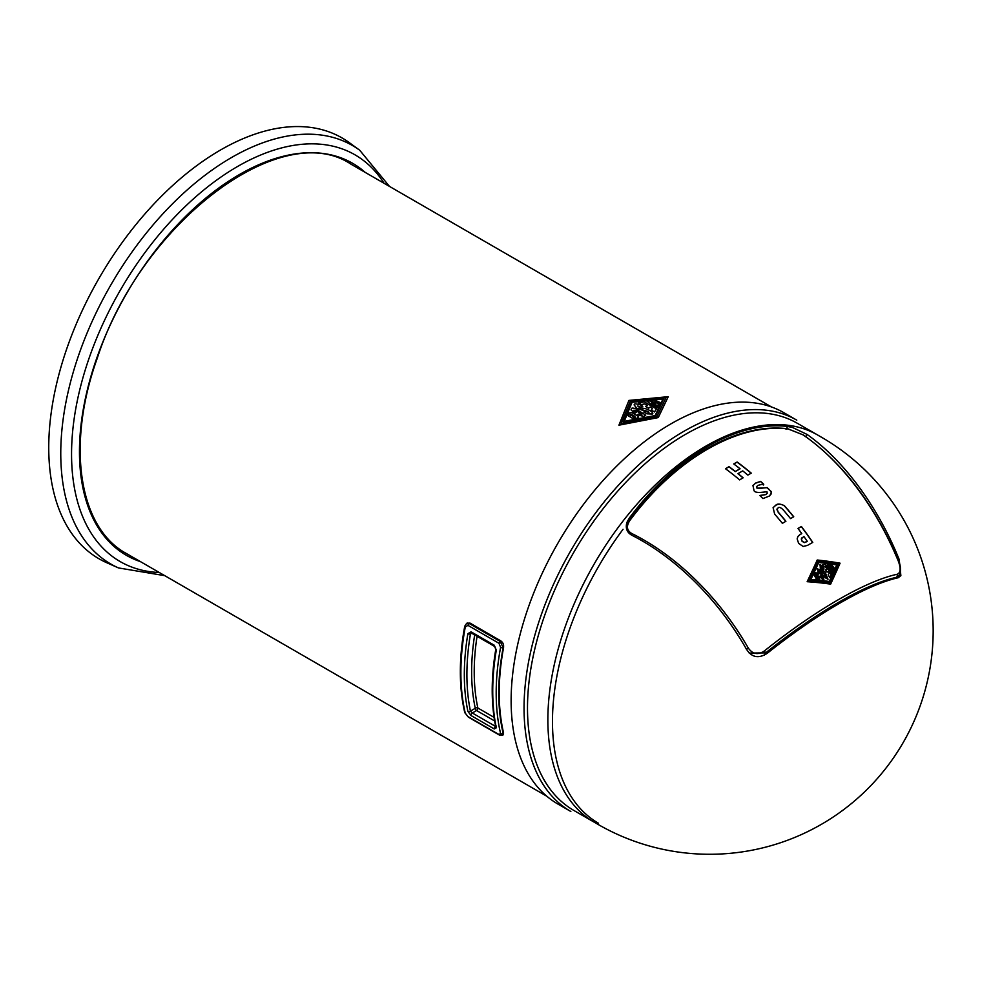 <?xml version="1.0" encoding="UTF-8"?>
<svg xmlns="http://www.w3.org/2000/svg" width="981" height="981" viewBox="0 0 981 981"><rect width="100%" height="100%" fill="white"/><g stroke="black" fill="none" stroke-linecap="round" stroke-linejoin="round"><path stroke-width="1.47" d="M635.148 417.477L634.842 416.324L631.445 414.362L629.986 414.313L630.562 415.319M634.842 416.324L635.136 417.366L633.8 417.084L629.986 414.215L634.83 416.214L635.136 417.366M629.986 414.313L630.55 415.208M640.581 414.889L641.917 414.938L641.66 413.908L635.504 410.352L633.873 410.217L636.277 412.228L634.793 413.16L630.979 409.837L631.629 408.587C631.568 407.937 632.843 407.937 635.455 408.574L645.694 415.184L643.769 416.422L637.356 414.681A249.64 163.091 -51.5 0 1 638.95 413.945L640.581 414.889M641.917 415.049L641.66 414.019L635.504 410.463L633.873 410.217L634.339 411.125M641.66 414.019L641.917 414.938M651.409 402.774L657.552 407.017A298.163 78.492 102.8 0 0 656.73 408.255L647.055 401.339A298.678 234.201 -32.9 0 1 649.68 400.91A12070.371 8361.504 56 0 1 655.124 403.314A9843.955 5129.453 -108.9 0 0 651.629 400.579A289.223 224.87 -36 0 1 654.253 400.125A5773.001 4239.232 53.2 0 1 660.507 402.59A300.983 73.882 103.3 0 0 659.772 403.694A7582.21 5443.765 -125.5 0 0 654.805 401.634L658.999 404.699A299.708 76.15 103.1 0 0 658.165 405.962L651.409 402.774M636.387 418.372L632.034 418.004L628.331 415.87L628.625 412.964L631.887 412.645L637.736 416.018L638.656 416.937L636.387 418.47L638.656 416.986M627.803 414.975L632.034 418.004M650.133 407.029A247.175 125.372 114.9 0 0 648.527 408.145L645.498 406.465A246.856 157.316 -54.5 0 1 647.558 405.545L644.591 403.841L641.476 404.589L638.656 402.958L644.247 401.854L656.412 408.893L654.486 411.873L651.2 410.046L652.586 408.439L650.133 407.029L652.524 408.513M643.794 412.069L646.982 413.847L652.34 414.043C653.223 412.363 650.82 410.536 645.142 408.55L639.735 407.753L637.76 405.987L641.022 407.213A244.588 147.518 -57.7 0 1 642.763 406.318L639.686 404.54L634.977 403.755L634.094 404.822L636.816 408.231L648.404 411.566L648.944 412.388L645.535 411.395L643.794 412.069L646.97 413.737L652.819 413.504M637.76 406.097L639.538 406.441M634.094 404.932L636.816 408.341L648.944 412.388M645.694 415.184L643.769 416.533L637.356 414.681M636.277 412.228L634.805 413.271L630.979 409.837M633.885 410.328L634.351 411.223M658.165 405.962L658.165 406.073A299.61 76.077 -76.9 0 1 658.999 404.81L658.999 404.699M655.173 401.903A7583.596 5443.876 54.5 0 1 659.772 403.804L659.772 403.694M659.772 403.804A300.713 73.771 -76.7 0 1 660.507 402.7L660.507 402.59M654.781 403.154A9848.946 5131.77 71.1 0 0 651.629 400.689L651.629 400.579M656.73 408.255L647.055 401.339M656.718 408.366A298.249 78.468 -77.2 0 1 657.54 407.127L657.552 407.017M651.409 402.884L658.165 406.073M627.803 415.024L628.343 415.981M632.046 418.114L636.387 418.47M654.486 411.873L651.2 410.046M654.486 411.983L656.412 408.893M641.476 404.589L638.656 402.958M641.476 404.699L644.591 403.841M644.591 403.951L647.448 405.594M648.527 408.145L645.498 406.465M648.527 408.255A247.31 125.433 -65.1 0 1 650.133 407.14M639.538 406.551L641.022 407.323A244.747 147.604 -57.7 0 1 642.763 406.428L642.763 406.318M648.404 411.677L648.944 412.498M662.997 399.046L632.083 402.345L624.186 421.474M632.083 402.235L663.009 398.936L655.112 415.552L624.174 421.376L632.083 402.345M623.438 421.891L655.553 415.797L663.745 398.605L631.641 401.989L623.45 421.989L655.553 415.907L663.745 398.605M665.989 397.734L630.293 401.303L621.181 423.62M630.293 401.204L666.001 397.624L656.902 416.582L621.169 423.522L630.293 401.303M658.263 417.366L668.257 396.68L628.931 400.42L618.913 425.19L658.263 417.587L668.257 396.68M618.913 425.19L658.263 417.587M815.358 574.167L815.518 575.271A223.03 128.486 60.5 0 1 817.001 577.932L817.7 578.557L817.835 577.22L816.29 574.425L815.469 574.032L815.616 575.148A223.276 128.634 60.5 0 1 817.099 577.821L817.798 578.447L817.835 577.22M815.469 574.032L815.518 575.271L815.37 574.143M817.7 578.557L817.737 577.331L817.7 578.557M821.22 567.705L822.029 569.949L824.923 571.972L827.915 579.354M821.183 567.717L822.127 569.826L825.021 571.862L828.013 579.231L825.095 577.662L823.635 575.185A217.341 63.164 -26.7 0 1 824.727 574.903A223.484 130.62 56.9 0 1 825.499 576.19L826.345 576.828L826.198 575.859L826.468 576.693M819.65 564.982L822.556 566.626A223.251 128.56 60.6 0 1 823.954 569.078M823.672 575.271A217.095 63.091 -26.7 0 1 824.629 575.025A223.239 130.485 56.9 0 1 825.401 576.301M825.622 569.826A217.917 51.38 -31.7 0 1 826.811 569.36L826.909 569.238A223.447 128.67 -119.4 0 0 825.536 566.822A219.548 80.454 161.1 0 0 823.66 566.957A223.496 128.695 -119.4 0 0 822.336 564.664A220.198 86.831 -15.8 0 1 825.683 564.664A223.41 128.646 60.6 0 1 831.238 574.67A216.973 17.658 123.4 0 1 829.619 577.429A223.496 129.431 -120.7 0 0 828.136 574.768A217.193 4.316 -51.9 0 0 829.203 573.37A223.447 128.67 -119.4 0 0 828.087 571.347A217.377 24.353 138.2 0 0 826.983 572.181A223.496 129.467 -120.8 0 0 825.585 569.765A218.174 51.441 -31.7 0 1 826.909 569.238M822.409 564.774A219.952 86.733 -15.8 0 1 825.585 564.774A223.165 128.511 60.6 0 1 831.14 574.78A216.715 17.646 123.4 0 1 829.607 577.404M817.075 569.152L819.466 569.814L823.881 579.305M818.387 570.991L818.485 572.009A223.435 128.965 60.1 0 1 819.38 573.578A217.978 37.634 143 0 0 818.375 574.167L817.394 568.833L819.564 569.703C823.206 574.584 824.273 577.895 822.801 579.648L819.54 576.313A217.304 56.444 -29.5 0 1 820.57 575.957A223.447 128.67 60.6 0 1 821.318 577.306L822.041 577.686L822.09 576.57A223.472 128.683 -119.4 0 0 819.282 571.506L818.387 570.991L818.387 572.119A223.19 128.83 60.1 0 1 819.258 573.652M822.09 576.57L821.943 577.797L821.992 576.693L821.943 577.797L821.22 577.417A223.202 128.523 60.6 0 0 820.472 576.068A217.059 56.371 -29.5 0 0 819.576 576.387M814.696 572.72L816.732 573.051L819.662 579.342M829.558 567.067A223.067 124.097 67 0 1 832.219 572.892A216.985 17.658 123.4 0 1 831.532 574.057A223.104 123.238 -111.8 0 0 827.351 564.664A220.284 88.719 -14.7 0 1 828.908 564.725A223.484 133.06 50.4 0 1 831.545 568.379A222.724 120.295 -108.7 0 0 830.061 564.737A220.112 85.188 -16.6 0 1 831.618 564.737A223.496 134.103 45.8 0 1 834.684 568.612A217.022 19.019 122.9 0 1 834.071 569.679A223.496 133.747 -132.3 0 0 831.655 566.491L831.557 566.601A222.528 122.245 69 0 1 833.36 570.758A216.764 18.369 123.1 0 1 832.746 571.837A223.472 132.227 -127 0 0 829.558 567.067L829.46 567.177A222.822 123.962 67 0 1 832.121 573.002A216.727 17.633 123.4 0 1 831.52 574.032M830.11 564.848A219.867 85.089 -16.6 0 1 831.52 564.86A223.251 133.956 45.8 0 1 834.586 568.722A216.764 19.007 122.9 0 1 834.058 569.667M827.412 564.786A220.038 88.621 -14.7 0 1 828.81 564.835A223.239 132.913 50.4 0 1 831.447 568.49L831.545 568.379M825.499 576.19L826.443 576.718L826.296 575.737L820.386 569.667L820.116 564.7L822.654 566.515A223.496 128.707 60.6 0 1 824.077 569.017A218.358 44.108 145.5 0 0 822.936 569.569A223.509 130.473 -122.8 0 0 822.237 568.44L821.318 567.582M826.345 576.828L826.296 575.737M823.93 579.244L822.801 579.648M816.83 572.941L819.711 579.28L818.313 579.746L815.934 578.287A223.202 128.572 -119.5 0 0 814.242 575.246L814.929 572.463L816.732 573.051M831.655 566.491A222.773 122.38 69 0 1 833.458 570.648A217.022 18.381 123.1 0 1 832.759 571.862M818.718 562.53A220.811 30.117 119.1 0 1 810.87 579.489A217.304 96.04 -9.6 0 1 829.264 581.463A217.157 29.7 -61 0 0 836.732 564.946A220.897 97.573 170.3 0 0 818.718 562.53L818.62 562.64A220.566 30.08 119.1 0 1 810.772 579.612A217.046 95.93 -9.6 0 1 829.166 581.586L829.264 581.463M837.1 564.811A216.826 29.651 119 0 1 829.411 581.831A217.218 96.003 170.4 0 0 810.355 579.796A220.86 30.117 -60.9 0 0 818.51 562.174A220.958 97.597 -9.7 0 1 837.198 564.688L837.1 564.811A220.7 97.487 -9.7 0 0 818.461 562.297M837.198 564.688A217.071 29.688 119 0 1 829.448 581.843M803.647 536.632L801.367 538.851L802.164 541.181L804.395 542.493L806.774 541.573A220.002 56.309 -40.8 0 1 807.265 541.291A223.496 129.038 -120 0 0 803.88 536.484A220.97 56.567 139.2 0 0 803.647 536.632M802.029 537.686L801.293 538.986L802.09 541.316L804.322 542.628L806.701 541.708A219.744 56.248 -40.8 0 1 807.191 541.426L807.265 541.291M817.872 561.095A221.032 30.141 119.1 0 1 808.761 580.74A216.96 95.88 -9.6 0 1 830.036 582.984A216.813 29.651 -61 0 0 838.632 563.928A221.117 97.659 170.3 0 0 817.872 561.095L817.774 561.206A220.786 30.104 119.1 0 1 808.663 580.862A216.703 95.77 -9.6 0 1 829.938 583.106L830.036 582.984M801.955 537.821L801.293 538.986L801.955 537.821M798.019 528.514A222.013 56.837 -40.8 0 1 801.318 526.65A223.141 128.83 60 0 1 812.648 542.456M797.823 536.619L799.871 534.719A221.24 56.628 -40.8 0 1 801.685 533.676L801.759 533.541A223.496 129.038 -120 0 0 797.97 528.452A222.258 56.898 -40.8 0 1 801.403 526.515A223.386 128.977 60 0 1 812.771 542.395A219.315 56.138 139.2 0 0 807.461 545.411L803.096 546.454L798.644 543.4L797.148 538.9L797.884 536.533L799.956 534.584A221.485 56.702 -40.8 0 1 801.759 533.541M773.065 507.717L775.615 505.423C778.276 503.694 781.195 503.842 784.346 505.865A223.141 128.83 60 0 1 793.629 516.828M777.087 508.881L778.227 512.352A223.239 128.891 60 0 1 785.781 521.34M756.682 486.601L757.05 488.048L759.699 488.452L767.179 487.582A223.386 128.977 60 0 1 771.471 491.837L769.705 495.908L762.948 498.581A223.423 129.002 -120 0 0 759.993 495.589A221.939 56.812 -40.8 0 1 760.287 495.405L765.94 494.461L767.216 493.259L766.983 491.788L760.447 492.413C756.682 492.548 754.548 491.971 754.046 490.684L752.942 485.497L755.64 483.057L760.594 481.352A223.386 128.977 60 0 1 763.733 484.271L763.635 484.835A220.799 56.518 139.2 0 0 763.328 485.006A223.423 128.989 -120 0 0 762.519 484.246L758.068 485.325L756.682 486.601L756.964 488.182L767.093 487.716A223.141 128.83 60 0 1 771.385 491.971L770.894 494.547M752.905 485.558L755.554 483.192L760.52 481.487A223.141 128.83 60 0 1 763.659 484.406L763.574 484.872M760.042 495.65A221.694 56.751 -40.8 0 1 760.214 495.54L765.854 494.596L767.13 493.394M725.572 468.795A211.123 54.041 -40.8 0 1 728.932 466.809A223.227 128.879 60 0 1 735.272 471.616A213.907 54.752 -40.8 0 1 739.981 468.881L740.054 468.746A223.496 129.038 -120 0 0 733.727 463.939A211.381 54.114 -40.8 0 1 737.148 462.002A223.386 128.977 60 0 1 751.274 473.149A217.108 55.574 139.2 0 0 747.853 475.086A223.496 129.038 -120 0 0 742.74 470.88A215.231 55.095 139.2 0 0 738.031 473.602A223.472 129.026 60 0 1 743.144 477.808A217.108 55.574 139.2 0 0 739.625 479.881A223.337 128.94 -120 0 0 725.499 468.746A211.381 54.114 -40.8 0 1 729.018 466.662A223.472 129.026 60 0 1 735.345 471.469A214.152 54.813 -40.8 0 1 740.054 468.746M738.031 473.602L737.957 473.737A223.227 128.879 60 0 1 742.997 477.894M733.788 463.988A211.123 54.041 -40.8 0 1 737.062 462.149A223.141 128.83 60 0 1 751.127 473.222M817.161 560.139A221.019 97.622 -9.7 0 1 839.981 563.29A216.286 29.577 119 0 1 830.588 584.124A216.691 95.77 170.4 0 0 807.155 581.696A221.191 30.166 -60.9 0 0 817.222 560.016A221.265 97.732 -9.7 0 1 840.067 563.18A216.543 29.614 119 0 1 830.625 584.136M627.325 521.978L628.514 520.212A3.041 0.687 37.5 0 1 628.514 520.212L626.724 523.155M793.752 516.766A223.239 57.143 139.2 0 0 790.527 518.581A223.496 129.038 -120 0 0 782.936 509.544C780.508 507.373 778.889 506.846 778.068 507.95L776.915 509.654L778.313 512.217A223.484 129.026 60 0 1 785.904 521.267A223.239 57.143 139.2 0 0 782.397 523.339A223.349 128.952 -120 0 0 774.634 514.093L773.102 507.655L775.689 505.289C777.308 503.523 780.214 503.67 784.432 505.73A223.386 128.977 60 0 1 793.752 516.766M786.039 429.31A3.041 2.354 96.1 0 1 787.608 428.758C736.743 422.394 673.947 458.85 628.514 520.212A3.041 0.687 37.5 0 1 629.839 520.519C675.48 458.9 738.092 422.701 788.356 429.004L802.875 434.767A192.386 106.279 65.8 0 1 898.461 561.475L898.719 561.291C874.893 505.141 843.096 463.02 803.329 434.951A3.041 1.888 124.1 0 0 802.875 434.767M631.151 534.841A3.041 1.619 -63.8 0 1 631.801 533.529C626.761 530.513 626.099 526.172 629.839 520.519M803.672 435.306A3.041 1.888 124.1 0 0 803.329 434.951L787.608 428.758A3.041 2.354 96.1 0 1 788.356 429.004M898.461 561.475C901.012 568.686 900.558 572.953 897.137 574.277A198.812 50.889 139.2 0 0 764.42 650.906C758.105 655.185 752.758 654.266 748.344 648.147L746.345 649.189M748.344 648.147A192.386 114.998 -126 0 0 631.801 533.529M898.817 576.975A17.658 13.697 30.2 0 0 898.743 576.105M749.202 653.101L765.597 652.905A196.102 50.203 -40.8 0 1 896.524 577.319L899.393 574.989C901.551 571.776 900.08 563.045 898.719 561.291M764.42 650.906L765.597 652.905L764.236 655.247M897.137 574.277A3.041 2.661 77.8 0 1 896.524 577.319L895.972 578.263M807.056 434.424L792.648 427.532L787.62 426.477C737.271 420.542 675.59 456.153 629.557 517.735L626.663 523.364C625.473 528.833 627.3 532.842 632.144 535.405A190.768 114.139 53.7 0 1 745.83 648.134C751.115 657.344 758.227 659.085 767.167 653.358A196.212 49.504 -40.6 0 1 898.093 577.772L900.877 575.675L899.221 559.575A190.768 105.188 -113.9 0 0 807.056 434.424L805.757 436.619M595.541 822.936A223.509 129.051 -60 0 1 594.167 822.164A223.509 129.051 -60 0 1 584.872 815.824A223.509 129.051 -60 0 1 562.665 634.192A223.509 129.051 -60 0 1 705.915 446.097A223.509 129.051 -60 0 1 807.535 430.156A223.509 129.051 -60 0 1 817.676 435.024A223.509 129.051 -60 0 1 819.037 435.834M627.018 522.235L627.766 521.267M899.221 559.575L898.51 560.776M898.841 575.921L898.768 577.564M594.167 822.164L573.787 810.404A223.509 129.051 -60 0 1 573.787 552.303A223.509 129.051 -60 0 1 797.295 423.265L817.676 435.024M796.793 420.162A225.949 130.448 120 0 0 570.844 550.611A225.949 130.448 120 0 0 570.844 811.508L557.919 804.052A225.949 130.448 120 0 1 557.919 543.155A225.949 130.448 120 0 1 783.868 412.694L796.793 420.162M164.771 575.663L118.517 567.938L106.819 562.763A243.006 140.295 -60 0 1 59.866 370.953A243.006 140.295 -60 0 1 220.578 149.97A243.006 140.295 -60 0 1 349.359 142.686L359.684 150.216L389.494 186.415M466.944 623.229L469.997 623.082L500.997 640.985L500.224 641.427L469.212 623.524L466.625 623.376L467.299 622.984M500.322 640.679C503.106 642.248 504.124 644.775 503.351 648.269M503.167 734.855L502.493 735.247L503.13 733.236A225.336 130.105 -60 0 1 503.13 647.705L503.584 647.448A224.735 129.75 120 0 0 503.584 732.979L502.812 734.977M500.592 647.337A1.827 0.785 -169.5 0 0 503.13 647.705L500.224 641.427A1.827 1.055 120 0 0 498.973 643.278L500.592 647.337A227.163 131.16 120 0 0 500.592 733.555L498.973 734.511A1.827 1.055 120 0 0 499.304 735.002A1.827 1.055 120 0 0 499.304 735.014A1.827 1.055 120 0 0 499.341 735.027L468.305 717.111L464.749 712.513C458.875 687.08 458.875 658.312 464.736 626.234A1.827 0.785 10.5 0 0 465.276 626.945L467.962 625.375L498.973 643.278M467.888 711.384L471.052 715.554L494.301 728.969L496.3 727.792A1.827 1.251 168.3 0 1 495.785 727.117C491.027 703.892 491.015 677.981 495.773 649.373A1.827 0.809 9.5 0 0 495.773 649.373A1.827 0.809 9.5 0 0 496.3 650.096L494.301 645.253L471.052 631.825L467.888 633.677A227.163 131.16 120 0 0 467.888 711.384A1.827 1.251 -11.7 0 0 470.439 711.09A225.336 130.105 -60 0 1 470.439 634.008L472.302 632.929M471.052 715.554A1.827 1.055 -60 0 1 472.302 712.991L470.439 711.09L475.282 708.294A1.827 1.055 -120 0 0 476.582 710.526A1.827 1.055 120 0 0 477.845 707.988A1.827 1.263 -12.1 0 0 475.282 708.294A218.64 126.23 120 0 1 474.669 634.915M471.775 633.236L470.439 634.008A1.827 0.809 -170.5 0 1 467.888 633.677M500.592 733.555A1.827 1.275 -13.2 0 0 503.13 733.236L503.584 732.979M498.973 734.511L467.962 716.608L465.276 713.175A1.827 1.275 166.8 0 1 464.749 712.513M465.239 625.829A1.827 0.785 10.5 0 0 464.736 626.234L466.625 623.376M496.276 726.001L495.564 726.418L472.302 712.991L476.582 710.526L494.62 720.949M629.557 517.735L627.276 521.598M787.62 426.477L786.345 428.636M159.302 572.512A234.827 135.574 -60 0 1 71.552 454.08A234.827 135.574 -60 0 1 237.598 166.476A234.827 135.574 -60 0 1 384.037 183.263M118.517 567.938A241.633 139.51 -60 0 1 71.821 377.207A241.633 139.51 -60 0 1 231.626 157.475A241.633 139.51 -60 0 1 359.684 150.216M140.467 561.635A226.317 130.657 -60 0 1 79.461 451.689A226.317 130.657 -60 0 1 187.089 214.949A226.317 130.657 -60 0 1 365.202 172.386M598.508 823.267A222.295 128.339 -60 0 1 623.045 529.299M467.962 625.375A1.827 1.055 120 0 1 469.212 623.524L469.997 623.082M494.669 646.454A1.827 1.055 -60 0 1 494.645 646.454L471.395 633.027A1.827 1.055 -60 0 1 471.052 631.825M495.773 649.373L494.645 646.442A1.827 1.055 -60 0 1 494.301 645.253M465.276 713.175A227.163 131.16 -60 0 1 465.276 626.945M494.301 728.969A1.827 1.055 -60 0 1 495.564 726.418L495.626 726.381M496.3 727.792A227.163 131.16 -60 0 1 496.3 650.096M494.068 717.356L477.845 707.988A216.813 125.176 -60 0 1 477.06 636.301M626.798 522.885L627.325 521.99M897.713 577.858L899.381 575.001M594.253 822.176A223.509 223.509 0 0 0 907.118 735.468A223.509 223.509 0 0 0 818.154 435.343M771.544 406.992L351.026 164.207C281.13 117.033 140.724 223.533 97.266 358.212C66.058 444.834 78.713 527.692 126.291 553.456L546.822 796.241M502.493 735.247L499.317 735.014"/></g></svg>
